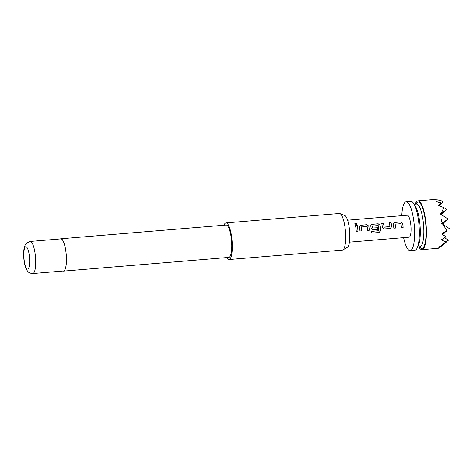 <?xml version="1.0" encoding="UTF-8"?>
<svg xmlns="http://www.w3.org/2000/svg" width="473" height="473" viewBox="0 0 473 473"><rect width="100%" height="100%" fill="white"/><g stroke="black" fill="none" stroke-linecap="round" stroke-linejoin="round"><path stroke-width="0.71" d="M357.009 224.202L355.678 223.102L354.839 223.676M356.181 224.758L357.026 224.137L355.696 223.02L354.851 223.611L356.181 224.758M395.209 224.042L395.085 224.208A10.897 2.737 85.3 0 1 395.221 225.166A10.897 2.737 85.3 0 1 395.505 228.057L395.54 228.063A11.015 2.767 85.3 0 0 395.251 225.136A11.015 2.767 85.3 0 0 395.109 224.167L400.95 223.682A11.015 2.767 85.3 0 1 401.092 224.651A11.015 2.767 85.3 0 1 401.382 227.578L403.12 227.43A11.015 2.767 85.3 0 0 402.83 224.509A11.015 2.767 85.3 0 0 402.653 223.309L400.743 221.908L394.671 222.416L393.453 223.197L393.335 224.084A11.015 2.767 85.3 0 1 393.512 225.284A11.015 2.767 85.3 0 1 393.802 228.205L395.505 228.057M393.441 223.226L394.648 222.47L400.72 221.967L402.624 223.351A10.897 2.737 85.3 0 1 402.801 224.533A10.897 2.737 85.3 0 1 403.085 227.424L403.12 227.43M381.776 223.54L383.479 223.398A10.897 2.737 85.3 0 1 383.94 226.1A10.897 2.737 85.3 0 1 384.058 227.105L384.088 227.087A11.015 2.767 85.3 0 0 383.97 226.076A11.015 2.767 85.3 0 0 383.502 223.345L381.764 223.487A11.015 2.767 85.3 0 1 382.231 226.218A11.015 2.767 85.3 0 1 382.379 227.472L384.141 229.009L390.213 228.5L391.697 226.697A11.015 2.767 85.3 0 0 391.549 225.444A11.015 2.767 85.3 0 0 391.082 222.712L389.344 222.854A11.015 2.767 85.3 0 1 389.811 225.591A11.015 2.767 85.3 0 1 389.935 226.602L384.088 227.087M389.356 222.913L391.059 222.771A10.897 2.737 85.3 0 1 391.52 225.473A10.897 2.737 85.3 0 1 391.668 226.709L391.697 226.697M372.452 225.934L372.328 226.094A10.897 2.737 85.3 0 1 372.464 227.052A10.897 2.737 85.3 0 1 372.588 228.057L372.618 228.039A11.015 2.767 85.3 0 0 372.493 227.028A11.015 2.767 85.3 0 0 372.352 226.059L378.199 225.574A11.015 2.767 85.3 0 1 378.341 226.543A11.015 2.767 85.3 0 1 378.69 230.712L371.707 231.409A11.015 2.767 85.3 0 1 371.731 233.142L379.021 232.539L380.623 230.789A11.015 2.767 85.3 0 0 380.262 226.384A11.015 2.767 85.3 0 0 380.085 225.183L378.181 223.782L372.103 224.291L370.885 225.071L370.773 225.958A11.015 2.767 85.3 0 1 370.95 227.158A11.015 2.767 85.3 0 1 371.098 228.406L372.86 229.943L377.832 229.529A11.015 2.767 85.3 0 0 377.679 227.738L372.618 228.039M370.873 225.101L372.08 224.344L378.158 223.841L380.061 225.225A10.897 2.737 85.3 0 1 380.239 226.407A10.897 2.737 85.3 0 1 380.594 230.765L380.623 230.789M372.417 229.919L377.832 229.529M372.588 228.057L377.649 227.755A10.897 2.737 85.3 0 1 377.803 229.523M361.36 226.857L361.236 227.016A10.897 2.737 85.3 0 1 361.372 227.974A10.897 2.737 85.3 0 1 361.662 230.865L361.691 230.871A11.015 2.767 85.3 0 0 361.402 227.951A11.015 2.767 85.3 0 0 361.26 226.981L367.107 226.496A11.015 2.767 85.3 0 1 367.243 227.466A11.015 2.767 85.3 0 1 367.533 230.386L369.271 230.239A11.015 2.767 85.3 0 0 368.981 227.318A11.015 2.767 85.3 0 0 368.804 226.124L366.894 224.722L360.822 225.225L359.604 226.011L359.486 226.898A11.015 2.767 85.3 0 1 359.663 228.092A11.015 2.767 85.3 0 1 359.953 231.013L361.662 230.865M359.592 226.035L360.798 225.284L366.877 224.776L368.774 226.159A10.897 2.737 85.3 0 1 368.952 227.347A10.897 2.737 85.3 0 1 369.242 230.233L369.271 230.239M355.507 225.722L357.21 225.58A10.897 2.737 85.3 0 1 357.671 228.282A10.897 2.737 85.3 0 1 357.955 231.173L357.99 231.179A11.015 2.767 85.3 0 0 357.7 228.258A11.015 2.767 85.3 0 0 357.233 225.52L355.501 225.668A11.015 2.767 85.3 0 1 355.962 228.4A11.015 2.767 85.3 0 1 356.252 231.321L357.99 231.179M418.776 246.835A24.484 6.149 -94.7 0 0 421.993 249.638A24.484 6.149 -94.7 0 0 425.582 219.986A24.484 6.149 -94.7 0 0 417.943 200.842A24.484 6.149 -94.7 0 0 415.229 204.135M443.591 244.245L443.887 244.446L438.211 248.284L440.251 246.368L439.642 246.256L440.83 245.901L445.862 241.963L441.321 239.87L446.004 236.731L441.806 234.058L446.837 230.327L442.651 224.137L441.54 223.581L442.196 223.102L441.019 218.709L441.037 214.375L440.268 214.044L441.214 213.37L443.798 207.535L437.986 205.459L441.51 203.029L436.23 201.74L440.28 200.103L443.29 202.113L438.264 205.554M438.193 248.29L437.401 248.36L438.193 248.29L446.128 242.342L440.251 246.368M401.778 215.694A24.484 6.149 85.3 0 1 406.136 201.823A24.484 6.149 85.3 0 1 413.774 220.968A24.484 6.149 85.3 0 1 410.186 250.619A24.484 6.149 85.3 0 1 403.605 237.653M406.136 201.823L410.86 201.427A24.484 6.149 85.3 0 1 418.499 220.578A24.484 6.149 85.3 0 1 414.91 250.223L410.186 250.619M347.596 220.193L407.253 215.239A11.015 2.767 85.3 0 1 410.688 223.859A11.015 2.767 85.3 0 1 409.074 237.198L349.417 242.152M393.802 228.205L395.54 228.063M383.715 228.985L390.213 228.5M372.434 229.925L372.825 229.937M359.953 231.013L361.691 230.871M339.904 213.595L344.746 215.469A16.076 4.038 85.3 0 1 349.547 230.481A16.076 4.038 85.3 0 1 347.667 247.066A16.076 4.038 85.3 0 1 347.383 247.278L342.919 249.927A18.364 4.612 -94.7 0 0 343.238 249.679A18.364 4.612 -94.7 0 0 345.391 230.741A18.364 4.612 -94.7 0 0 339.904 213.595A18.364 4.612 -94.7 0 0 339.336 213.506L225.976 222.919A18.364 4.612 85.3 0 1 231.918 239.048A18.364 4.612 85.3 0 1 229.878 259.092A18.364 4.612 85.3 0 1 229.015 259.517A18.364 4.612 85.3 0 1 226.685 257.56M30.148 241.449L60.846 238.9A16.1 4.044 85.3 0 1 66.06 253.037A16.1 4.044 85.3 0 1 64.269 270.609A16.1 4.044 85.3 0 1 63.512 270.982L32.808 273.53A16.1 4.044 85.3 0 0 33.571 273.158A16.1 4.044 85.3 0 0 35.357 255.586A16.1 4.044 85.3 0 0 30.148 241.449L26.677 243.01L25.211 244.996C23.839 247.834 23.366 252.186 23.792 258.051C24.306 263.91 25.495 268.173 27.351 270.84C28.132 271.567 28.433 273.187 32.808 273.53M60.349 238.942A16.218 4.074 85.3 0 1 60.84 238.776A16.218 4.074 85.3 0 1 66.09 253.025A16.218 4.074 85.3 0 1 64.287 270.727A16.218 4.074 85.3 0 1 63.524 271.106A16.218 4.074 85.3 0 1 63.015 271.023M60.84 238.776L226.153 225.053A16.218 4.074 85.3 0 1 231.403 239.303A16.218 4.074 85.3 0 1 229.6 257.005A16.218 4.074 85.3 0 1 228.837 257.383L63.524 271.106M224.001 225.231A18.364 4.612 85.3 0 1 225.113 223.345A18.364 4.612 85.3 0 1 225.976 222.919M229.015 259.517L342.375 250.105A18.364 4.612 -94.7 0 0 342.919 249.927M443.29 223.085L443.585 223.28L442.468 224.042M442.527 224.072L443.585 223.28M442.19 223.906L445.832 221.181L441.995 223.806M444.567 232.615L444.857 232.811L442.456 234.454M441.268 214.529L442.314 213.749L441.214 214.5M440.96 214.346L444.561 211.644L440.753 214.251M445.536 220.98L445.832 221.181M446.808 230.517L447.103 230.712L442.024 234.188M442.267 234.336L447.103 230.712M442.568 234.525L444.857 232.811M442.019 213.548L442.314 213.749M444.265 211.449L444.561 211.644M440.605 214.192L446.808 209.545L441.214 213.37M441.859 223.741L448.079 219.076L442.196 223.102M441.959 234.153L446.837 230.327M444.62 237.736L448.374 240.243L445.862 241.963M438.944 205.785L441.043 204.212L438.808 205.743M438.56 205.654L443.29 202.113M440.28 200.103L433.41 199.559M438.181 205.524L441.51 203.029M443.798 207.535L446.808 209.545M441.037 214.375L448.079 219.076M442.651 224.137L449.35 228.613M440.83 245.901L448.374 240.243M443.887 244.446L438.294 248.272M440.747 204.017L441.043 204.212M356.252 231.315L357.955 231.173M367.533 230.375L369.242 230.233M371.731 233.1L379.021 232.539M378.985 232.497L380.594 230.765M390.184 228.494L391.668 226.709M384.218 227.2L389.829 226.733M383.698 228.985L384.111 229.003M401.382 227.566L403.085 227.424M414.076 204.235L416.429 204.04A21.421 5.38 85.3 0 1 423.11 220.79A21.421 5.38 85.3 0 1 419.971 246.735L420.042 246.729M415.933 204.082A23.26 5.842 85.3 0 1 425.304 220.252A23.26 5.842 85.3 0 1 425.138 242.909A23.26 5.842 85.3 0 1 419.474 246.776M414.561 205.17A21.421 5.38 85.3 0 1 419.569 221.086A21.421 5.38 85.3 0 1 417.943 245.925M28.209 268.788A11.198 2.814 -94.7 0 0 29.32 255.479A11.198 2.814 -94.7 0 0 25.3 246.977A11.198 2.814 -94.7 0 0 24.188 260.286A11.198 2.814 -94.7 0 0 28.209 268.788M421.993 249.638L437.643 248.337M417.624 246.93L419.971 246.735M417.943 200.842L433.593 199.541"/></g></svg>
